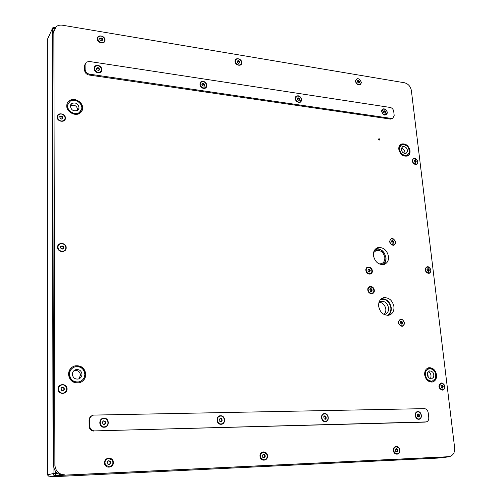 <?xml version="1.0" encoding="UTF-8"?>
<svg xmlns="http://www.w3.org/2000/svg" width="502" height="502" viewBox="0 0 502 502"><rect width="100%" height="100%" fill="white"/><g stroke="black" fill="none" stroke-linecap="round" stroke-linejoin="round"><path stroke-width="0.75" d="M373.419 255.499C374.969 262.038 378.527 265.012 384.093 264.428C387.299 263.217 388.78 260.582 388.548 256.528C386.96 249.965 383.371 247.015 377.78 247.674C374.661 248.898 373.212 251.508 373.419 255.499M384.036 264.083L383.509 264.573C385.404 262.96 386.239 260.676 385.994 257.727L384.601 253.497C382.217 249.82 379.248 248.27 375.697 248.848M378.627 306.138C380.064 312.564 383.515 315.582 388.968 315.2C392.52 314.014 394.177 311.19 393.951 306.741C392.47 300.284 388.987 297.291 383.503 297.755C380.052 298.954 378.426 301.752 378.627 306.138M381.507 298.703C386.716 298.703 389.966 301.727 391.265 307.77C391.522 311.121 390.518 313.637 388.247 315.331M367.834 289.943C368.161 294.699 374.925 295 374.279 290.256C373.959 285.531 367.213 285.186 367.834 289.943M365.876 270.371C366.196 275.065 372.93 275.441 372.289 270.754C371.976 266.085 365.261 265.665 365.876 270.371M398.337 322.591L398.644 323.809C401.644 327.442 403.639 327.103 404.637 322.786C402.02 317.954 399.925 317.892 398.337 322.591M389.558 241.587L390.292 243.595C393.279 246.262 395.093 245.748 395.727 242.058C393.185 237.377 391.127 237.22 389.558 241.587M412.236 161.017L413.61 163.665C416.221 165.265 417.658 164.612 417.921 161.719C415.687 157.452 413.78 157.139 412.211 160.765L412.236 161.017M438.986 386.565L439.426 388.071C442.375 391.259 444.232 390.744 444.992 386.521C442.777 381.991 440.762 381.79 438.955 385.919L438.986 386.565M393.399 450.47C393.769 455.578 400.571 455.264 399.874 450.194C399.504 445.123 392.727 445.387 393.399 450.47M259.973 456.186C260.149 461.696 268.024 461.332 267.478 455.866C267.309 450.401 259.459 450.708 259.973 456.186M104.535 462.85C104.435 468.824 113.665 468.391 113.326 462.474C113.427 456.544 104.234 456.902 104.535 462.85M58.063 389.037C57.874 394.873 67.318 394.779 67.055 388.981C67.243 383.189 57.843 383.221 58.063 389.037M57.14 117.041C56.964 121.93 65.636 122.977 65.398 118.064C65.574 113.207 56.939 112.115 57.14 117.041M97.3 38.767C97.2 43.297 105.307 44.609 105.018 40.034C105.125 35.529 97.049 34.18 97.3 38.767M235.049 61.426C235.162 65.687 242.215 66.829 241.763 62.53C241.657 58.295 234.629 57.121 235.049 61.426M355.429 81.23L357.016 84.066C359.614 85.509 361.051 84.888 361.321 82.196C358.943 77.848 356.978 77.521 355.429 81.23M425.138 269.806L425.997 271.946C428.84 274.274 430.496 273.684 430.98 270.164C428.727 265.753 426.769 265.508 425.112 269.43L425.138 269.806M57.586 247.21C57.404 252.544 66.44 253.071 66.189 247.737C66.371 242.447 57.372 241.864 57.586 247.21M398.795 149.27C400.201 154.465 403.075 156.718 407.404 156.04C409.368 155.112 410.247 153.342 410.04 150.725C408.615 145.517 405.729 143.277 401.387 144.005C399.46 144.927 398.601 146.684 398.795 149.27M407.837 155.833C409.218 154.741 409.814 153.135 409.613 151.002C408.182 145.8 405.302 143.559 400.96 144.281L400.508 144.507M424.667 374.862C425.715 379.713 428.244 382.11 432.247 382.053C435.328 381.206 436.765 378.809 436.552 374.862C435.485 369.993 432.937 367.608 428.915 367.715C425.891 368.575 424.472 370.953 424.667 374.862M432.304 382.041C435.046 380.974 436.307 378.621 436.075 374.981C435.002 370.112 432.46 367.734 428.438 367.841L428.338 367.859M68.504 374.291C69.452 380.623 73.072 383.459 79.354 382.788C83.432 381.451 85.578 378.621 85.798 374.304C84.794 367.903 81.104 365.105 74.742 365.914C70.813 367.282 68.736 370.081 68.504 374.291M81.28 382.035C84.054 380.284 85.478 377.755 85.553 374.448C84.543 368.054 80.86 365.255 74.503 366.065L72.351 367.012M66.741 105.859C66.49 111.871 75.168 116.684 79.893 113.201C81.707 111.933 82.623 110.176 82.648 107.924C82.868 101.893 74.108 97.087 69.389 100.695C67.657 101.95 66.772 103.669 66.741 105.859M81.613 111.494L82.422 108.288C82.642 102.264 73.894 97.463 69.176 101.065L67.45 102.866M221.357 421.435L221.602 420.983M104.391 424.19L104.723 423.77M104.146 421.052L103.481 420.933L104.165 421.046L103.707 420.789L102.609 421.812L102.496 422.59L103.048 424.14L104.447 424.617L105.558 423.588L105.671 422.809L105.119 421.266L104.165 421.046M220.648 418.499L220.221 418.361M446.416 456.814L63.566 475.181C57.498 474.842 54.153 471.56 53.526 465.335L52.672 34.174L53.99 30.245M449.02 456.519L449.252 456.5C453.08 455.665 454.881 452.785 454.643 447.847L411.358 90.429C410.51 86.344 408.22 83.79 404.499 82.767L62.581 25.238C60.033 24.849 57.881 25.345 56.124 26.713L52.672 34.174M53.526 465.335L54.887 464.977L53.858 31.62M54.887 464.977C55.521 471.24 58.885 474.541 64.984 474.879M375.716 248.829L376.425 248.716M70.776 104.504L71.253 104.347M78.607 108.984L78.651 109.304M446.008 456.851L63.566 475.181M59.675 116.702L60.303 118.428L61.652 119.106L61.959 118.591L62.806 118.528L62.769 116.778L60.949 115.918L60.648 116.433L59.794 116.495M235.865 59.713L235.206 61.407L235.84 63.403C237.182 65.078 238.651 65.567 240.257 64.877L240.847 64.369M239.749 62.474L239.598 61.338L238.544 60.673L237.195 60.999L237.32 62.154L238.306 63.095L238.801 63.352L239.749 62.474M239.134 62.223L237.797 61.049M240.885 60.66C239.542 58.985 238.067 58.496 236.455 59.192C235.187 60.165 235.043 61.508 236.003 63.221C237.346 64.896 238.814 65.385 240.42 64.695C241.7 63.723 241.857 62.38 240.885 60.66M239.103 62.857L239.51 61.796M58.721 245.014C57.655 246.4 57.592 247.894 58.546 249.494C59.951 251.251 61.671 251.766 63.704 251.025L64.94 250.071M63.553 247.95L63.447 246.545L62.141 245.848L60.416 246.407L60.441 247.862L61.639 248.917L62.217 249.199L63.553 247.95M63.29 248.521L63.29 247.153M63.139 247.335L61.407 246.049M65.172 245.534C63.754 243.765 62.022 243.257 59.976 244.022C57.906 245.327 57.466 247.109 58.652 249.368C60.058 251.125 61.777 251.634 63.81 250.9C65.913 249.594 66.364 247.812 65.172 245.534M61.075 246.457L60.215 246.758M62.097 249.23L62.436 248.823M426.662 267.033L425.181 269.555L425.872 271.682L429.31 273.006M429.266 270.371L429.059 269.204L428.112 268.633L427.058 269.091L427.478 270.873L428.432 271.438L429.266 270.371M428.645 270.885L428.055 269.348L428.746 269.059M430.12 268.344L427.02 266.895C425.282 267.779 424.974 269.348 426.104 271.588L429.185 273.044C430.936 272.159 431.249 270.591 430.12 268.344M428.67 269.091L427.491 269.085M428.049 271.136L428.752 270.842M356.332 79.303L355.56 81.644L356.15 83.081L356.978 83.991L359.846 84.543L360.298 84.229M359.576 82.171L359.394 81.098L358.453 80.483L357.311 80.791L357.449 81.895L358.346 82.774L358.767 83.018L359.576 82.171M358.497 82.981L358.936 82.617L358.804 81.594L357.757 80.866M360.492 80.445C359.363 78.983 358.127 78.494 356.784 78.983C355.529 79.856 355.385 81.167 356.345 82.912C357.468 84.374 358.704 84.863 360.047 84.38C361.308 83.508 361.459 82.196 360.492 80.445M357.324 81.23L357.826 80.809M413.353 158.739L412.286 160.922L412.945 162.843L413.566 163.577L416.666 164.079M416.246 161.782L416.051 160.69L415.129 160.107L414.068 160.471L414.2 161.606L415.461 162.711L416.246 161.782M415.631 162.259L415.399 161.098L414.476 160.508M417.093 159.969L413.761 158.519C412.337 159.379 412.136 160.778 413.165 162.711L416.484 164.16C417.915 163.301 418.116 161.901 417.093 159.969M97.928 37.524L98.172 40.888C99.835 42.852 101.636 43.316 103.575 42.287L104.316 41.421M102.665 39.94L102.552 38.729L101.373 38.014L99.76 38.359L99.867 39.57L100.958 40.58L101.555 40.838L102.665 39.94M102.27 39.564L100.494 38.478M104.083 38.033C102.421 36.062 100.613 35.598 98.662 36.646C97.47 37.713 97.35 39.062 98.292 40.681C99.948 42.645 101.749 43.116 103.694 42.086C104.905 41.013 105.031 39.664 104.083 38.033M100.381 38.685L99.942 39.005M102.094 40.323L102.364 39.388M57.849 115.642L58.063 119.256C59.713 121.214 61.57 121.679 63.647 120.656L64.607 119.608M62.524 118.579L62.555 117.499M62.518 117.568L60.635 116.464M60.51 116.671L59.763 116.991M64.419 115.956C62.763 113.985 60.893 113.527 58.803 114.575C57.353 115.767 57.14 117.267 58.169 119.074C59.813 121.032 61.677 121.503 63.754 120.474C65.229 119.281 65.448 117.775 64.419 115.956M60.441 385.473C58.288 387.048 57.83 389.025 59.073 391.397C60.177 392.871 61.639 393.436 63.44 393.085L64.507 392.658M64.3 389.426L64.193 387.902L62.825 387.237L62.38 387.067L61.125 387.927L61.432 390.261L62.8 390.926L64.3 389.426M63.967 390.073L63.848 388.102L62.129 387.255M65.988 386.672C64.865 385.178 63.39 384.62 61.564 384.99C58.627 386.289 57.83 388.404 59.186 391.334C60.296 392.809 61.752 393.373 63.553 393.022C66.534 391.742 67.343 389.621 65.988 386.672M61.602 387.952L60.874 388.115M62.706 390.939L63.283 390.198M108.093 458.539C105 459.838 104.146 462.053 105.533 465.191L109.587 466.829M110.647 463.032L110.515 461.476L109.172 460.842L108.796 460.673L107.579 461.602L107.792 464.005L109.141 464.632L110.647 463.032M110.17 463.685L109.863 461.401M109.505 461.482L108.57 460.786M112.26 460.152L108.532 458.458C105.225 459.612 104.265 461.846 105.671 465.166L109.348 466.866C112.693 465.724 113.665 463.484 112.26 460.152M107.654 463.999L108.024 463.917M108.959 464.614L109.913 463.697M263.054 452.176C260.249 453.218 259.521 455.276 260.864 458.357L264.24 459.914M265.225 456.374L265.05 454.937L263.55 454.197L262.546 455.044L262.822 457.266L264.002 457.849L265.225 456.374M264.61 456.983L264.303 454.9M263.28 454.448L263.926 454.479M266.48 453.726L263.293 452.139C260.456 453.155 259.716 455.22 261.059 458.326L264.221 459.914C267.077 458.91 267.83 456.845 266.48 453.726M264.021 454.919L263.337 454.58M263.688 457.698L264.29 457.077M395.971 446.749L395.921 446.755C393.48 447.665 392.909 449.572 394.202 452.484L397.145 453.946M397.967 450.658L397.753 449.328L396.429 448.631L395.595 449.416L395.915 451.474L396.963 452.026L397.967 450.658M397.233 451.248L396.919 449.309M398.939 448.204L396.16 446.724C393.719 447.633 393.141 449.541 394.44 452.459L397.201 453.94C399.661 453.036 400.238 451.122 398.939 448.204M396.655 449.309L396.147 449.19M396.53 451.562L396.975 451.317M441.057 383.233L439.024 386.013L439.457 387.983L442.777 389.891C444.891 389.006 445.33 387.255 444.101 384.632L441.302 383.183C439.2 384.068 438.761 385.818 439.99 388.435L442.777 389.891M443.235 386.885L443.015 385.636L442.036 385.09L440.994 385.649L441.365 387.569L442.344 388.115L443.235 386.885M442.538 387.45L442.099 385.661M442.469 385.561L441.459 385.567M441.904 387.663L442.256 387.563M103.977 418.179C98.354 418.066 98.499 427.616 104.134 427.252C109.75 427.321 109.568 417.84 103.977 418.179M417.896 411.609C413.855 411.502 414.74 419.553 418.75 419.27C422.784 419.346 421.881 411.339 417.896 411.609M324.568 413.56C320.088 413.453 320.784 421.95 325.246 421.642C329.726 421.718 329.005 413.272 324.568 413.56M220.579 415.738C215.571 415.625 216.023 424.617 221.024 424.29C226.025 424.359 225.542 415.424 220.579 415.738M424.359 408.641L93.535 415.098C91.088 415.788 89.783 417.438 89.626 420.061L89.701 426.035C90.04 429.053 91.665 430.672 94.596 430.898L426.142 421.918C427.999 421.467 428.877 420.055 428.771 417.689L428.2 412.713C427.71 410.209 426.43 408.848 424.359 408.641M89.626 420.061L89.067 420.281L89.143 426.248L89.701 426.035M89.067 420.281C89.168 417.94 90.278 416.34 92.393 415.487M425.294 422.063L425.865 421.937M94.596 430.898L424.799 422.126M94.025 431.099C91.1 430.879 89.475 429.26 89.143 426.248M97.94 65.461C92.895 64.513 93.014 72.144 98.059 72.721C103.105 73.631 102.954 66.044 97.94 65.461M384.168 108.827C382.424 108.758 381.57 109.674 381.62 111.588L383.145 114.337L384.877 115.159C388.36 113.603 388.128 111.494 384.168 108.827M298.094 95.788C295.465 95.913 294.655 97.388 295.665 100.205L298.646 102.402C302.756 103.161 302.166 96.246 298.094 95.788M203.159 81.406C198.623 80.546 198.987 87.819 203.523 88.327C208.06 89.155 207.671 81.92 203.159 81.406M390.198 107.447L89.331 61.47L86.382 62.104L85.076 64.771L85.133 69.54C85.428 71.999 86.89 73.537 89.513 74.164L391.441 118.441L392.828 118.277L394.183 115.466L393.712 111.344C393.286 109.241 392.112 107.943 390.198 107.447M85.076 64.771L84.581 65.649L84.643 70.412L85.133 69.54M84.581 65.649L85.277 63.559M392.627 118.422L390.525 119.106L391.441 118.441M89.513 74.164L89.011 75.018L390.525 119.106M89.011 75.018C86.394 74.396 84.932 72.859 84.643 70.412M382.606 109.492L381.702 111.714L383.101 114.261L386.308 114.594M383.71 110.917L383.321 111.77L383.917 112.774L385.316 113.239L385.699 112.379L385.216 111.243L384.802 110.829L383.71 110.917M385.197 112.655L384.218 111.275M381.909 111.563C382.606 114.048 383.999 115.096 386.082 114.713L387.218 112.354C386.515 109.869 385.122 108.821 383.039 109.216L381.909 111.563M384.601 110.986L383.716 111.413M417.488 411.985L417.476 411.991C414.062 412.675 415.587 419.553 419.013 418.913L419.283 418.863C422.697 418.153 421.128 411.282 417.714 411.941L417.225 412.042C413.817 412.719 415.349 419.597 418.768 418.957L418.994 418.913M418.994 414.219L417.946 413.811L417.237 414.671L417.727 416.635L418.775 417.043L419.484 416.183L418.994 414.219M418.285 416.591L419.27 416.183M418.179 414.401L417.739 414.388M418.894 416.252L418.473 414.388M323.947 413.993L323.853 414.018C320.025 414.746 321.531 422.05 325.365 421.303L325.629 421.253M325.685 416.315L324.537 415.882L323.74 416.792L324.198 418.869L325.346 419.296L326.168 418.386L325.71 416.309M324.957 418.982L325.296 418.517M324.066 413.968C320.232 414.696 321.744 422.006 325.578 421.26L325.842 421.209C329.682 420.45 328.126 413.146 324.298 413.924L324.066 413.968M324.938 416.503L324.311 416.334M325.685 418.436L325.24 416.478M219.757 416.233C215.452 417.08 216.983 424.811 221.288 423.92L221.646 423.845M221.702 418.649L220.46 418.191L219.506 419.157L219.951 421.354L221.219 421.805L222.173 420.839L221.702 418.649M220.943 421.724L221.652 420.977M219.989 416.171C215.634 416.955 217.128 424.767 221.47 423.876L221.696 423.832C226.063 423.004 224.501 415.198 220.165 416.133L219.989 416.171M221.049 418.85L220.196 418.417M221.84 420.852L221.332 418.8M102.634 418.837C98.097 420.249 99.98 427.911 104.617 426.844L105.282 426.662M104.29 424.61L104.968 423.732M103.28 418.637C98.285 419.496 99.791 427.911 104.749 426.794L104.887 426.769C109.907 425.865 108.313 417.451 103.356 418.624L103.28 418.637M104.541 421.492L103.763 421.197M105.395 423.588L104.767 421.41L104.372 421.554M296.117 96.648L295.301 98.781L295.985 100.613C297.19 102.107 298.514 102.577 299.958 102.031L300.491 101.642M297.498 97.959L297.033 98.85L297.655 99.898L299.205 100.387L299.663 99.496L299.148 98.317L298.69 97.884L297.498 97.959M298.74 100.18L299.305 99.653M299.223 99.729L298.144 98.379L298.69 97.884M295.483 98.618C296.23 101.322 297.78 102.402 300.14 101.868L301.325 99.49C300.572 96.786 299.023 95.706 296.657 96.252L295.483 98.618M298.552 98.003L297.523 98.423M200.656 82.585L199.991 84.518C200.8 87.486 202.557 88.597 205.249 87.844L205.914 87.266M202.4 83.671L201.854 84.593L202.507 85.698L204.232 86.212L204.772 85.284L204.226 84.054L203.718 83.614L202.4 83.671M203.831 86.137L204.314 85.528M204.383 85.428L203.254 84.154L202.463 84.047M200.141 84.336C200.957 87.31 202.714 88.421 205.406 87.668L206.598 85.302C205.776 82.328 204.019 81.224 201.321 81.989L200.141 84.336M201.98 84.65L202.306 84.273M94.746 67.149L94.313 68.699C95.242 72.012 97.256 73.129 100.356 72.062L101.153 71.171M96.986 67.826L96.34 68.793L97.018 69.954L98.957 70.487L99.597 69.527L99.007 68.247L98.423 67.795L96.986 67.826M98.656 70.525L99.007 69.91M99.233 69.615L98.072 68.385L97.043 68.146M94.432 68.504C95.355 71.817 97.369 72.934 100.475 71.868L101.611 69.577C100.67 66.264 98.649 65.147 95.549 66.239L94.432 68.504M73.951 370.677L74.434 370.514C77.942 370.087 79.969 371.637 80.521 375.163L78.827 378.878M81.983 374.304C81.857 376.688 80.671 378.257 78.425 379.004C74.924 379.393 72.909 377.824 72.376 374.297C72.501 371.944 73.662 370.388 75.865 369.629C79.391 369.196 81.431 370.752 81.983 374.304M69.471 374.297C69.678 370.545 71.529 368.06 75.03 366.843C80.684 366.127 83.953 368.619 84.844 374.304C84.65 378.138 82.742 380.648 79.128 381.84C73.537 382.442 70.318 379.926 69.471 374.297M80.841 381.169L78.883 381.978C73.298 382.58 70.085 380.064 69.238 374.442C69.314 371.574 70.537 369.365 72.897 367.815M79.065 108.231L77.615 110.384C73.292 111.613 70.876 110.007 70.368 105.558L71.78 103.437C76.109 102.176 78.538 103.77 79.065 108.231M67.745 104.755L69.991 101.379C74.622 97.821 83.106 103.406 81.663 109.028L79.322 112.492C74.691 115.956 66.27 110.352 67.745 104.755M80.841 110.998L79.103 112.856C74.465 116.313 66.057 110.722 67.532 105.125L68.253 103.324M70.33 105.765L70.487 105.652C74.71 104.378 77.132 105.922 77.76 110.289M401.424 148.178C403.991 148.956 405.152 150.7 404.894 153.399L404.863 153.499M407.461 151.748L406.093 153.348C402.949 153.493 401.38 151.792 401.405 148.247L402.755 146.666C405.898 146.502 407.473 148.197 407.461 151.748M399.579 147.186L401.732 144.664C406.771 144.407 409.287 147.117 409.274 152.803L407.078 155.363C402.039 155.582 399.542 152.859 399.579 147.186M407.436 155.193L406.645 155.639C401.613 155.858 399.115 153.135 399.153 147.469L400.929 145.128M428.2 371.725C430.716 373.068 431.538 375.157 430.672 377.975L430.151 378.728M433.552 377.272L431.538 378.853C428.168 378.351 426.888 376.218 427.704 372.446L429.693 370.884C433.069 371.361 434.356 373.488 433.552 377.272M425.947 370.991L429.11 368.506C434.519 369.259 436.583 372.66 435.303 378.721L432.071 381.25C426.675 380.441 424.629 377.021 425.947 370.991M432.096 381.244L431.588 381.363C426.192 380.554 424.152 377.14 425.47 371.116L428.57 368.644M55.32 27.503L54.254 27.321L53.996 28.25M56.569 472.577L55.829 473.38L55.182 475.664L55.076 473.499L56.393 472.401M451.229 455.904L450.783 456.117M437.48 458.113L49.453 476.9L55.182 475.664L450.181 456.713L437.518 458.106L49.46 476.9L47.401 474.842M55.182 475.664L53.689 475.099L53.068 473.593L55.076 473.499M54.241 27.321L54.655 28.463L52.252 28.89L53.068 473.593L55.653 473.204L55.647 471.56M53.99 27.547L52.716 27.874L52.271 28.777M55.628 473.21L55.176 473.599M57.429 473.304L55.377 473.48M47.326 39.997L47.784 38.66M52.252 28.89L47.313 39.627M378.834 138.772L378.514 139.788L379.412 140.02M378.841 139.562L379.606 139.882L379.738 138.998L378.972 138.671L378.841 139.562M387.274 315.369C389.903 313.894 391.096 311.359 390.851 307.776C389.458 301.664 386.157 298.828 380.955 299.274L380.773 299.324M374.919 249.663C378.596 248.252 381.802 249.557 384.532 253.579L385.843 257.557C386.069 260.977 384.908 263.349 382.355 264.679M373.557 252.669L376.255 250.46C380.698 249.94 383.547 252.28 384.796 257.488C384.978 260.701 383.798 262.791 381.263 263.757L379.117 263.908M402.623 322.566L401.832 321.387L400.784 321.255L400.301 322.246L401.06 324.022L402.115 324.154L402.623 322.566M402.008 323.344L401.343 321.663M402.742 320.025L400.483 319.448C398.149 320.866 398.036 322.842 400.15 325.39L402.391 325.967C404.737 324.562 404.857 322.579 402.742 320.025M401.016 321.719L400.652 321.832M401.562 323.815L402.397 323.219M393.763 241.769L392.959 240.627L391.93 240.452L391.46 241.368L392.25 243.075L393.279 243.244L393.763 241.769M393.223 242.535L392.413 240.947M393.882 239.372L391.397 238.795C389.364 240.169 389.339 242.014 391.322 244.33L393.794 244.913C395.84 243.539 395.871 241.694 393.882 239.372M392.627 240.809L391.817 241.111M392.733 242.912L393.455 242.447M370.25 270.478L369.434 269.304L368.368 269.147L367.866 270.107L368.663 271.858L369.729 272.015L370.25 270.478M369.717 271.256L368.92 269.605M370.401 267.993L367.891 267.415C365.694 268.84 365.625 270.766 367.69 273.176L370.181 273.759C372.39 272.335 372.459 270.415 370.401 267.993M368.669 269.687L368.242 269.769M369.202 271.701L369.943 271.174M372.227 289.999L371.411 288.819L370.344 288.669L369.836 289.648L370.627 291.417L371.7 291.568L372.227 289.999M371.675 290.783L370.915 289.108M372.377 287.483L369.924 286.899C367.652 288.336 367.564 290.294 369.66 292.766L372.089 293.344C374.379 291.913 374.473 289.961 372.377 287.483M370.639 289.183L370.212 289.271M371.173 291.248L371.938 290.689M383.936 314.428C385.373 313.129 385.994 311.347 385.806 309.081C384.965 304.839 382.693 302.562 379.01 302.248M384.011 314.465L384.839 314.34C387.488 313.449 388.73 311.34 388.567 308.015C387.469 303.195 384.865 300.955 380.761 301.294L379.035 302.173M239.259 62.838L239.661 62.38M238.714 61.715L239.203 61.169M237.132 61.376L237.471 60.999M238.105 61.332L238.594 60.786M63.126 248.233L63.453 247.85M62.624 246.771L62.957 246.382M60.397 246.777L60.723 246.394M61.871 246.369L62.198 245.98M62.154 249.224L62.417 248.91M428.495 270.572L429.185 270.283M427.578 268.99L428.162 268.746M428.375 269.9L429.066 269.605M428.168 271.356L428.589 271.174M358.905 82.573L359.501 82.083M358.459 81.437L359.049 80.941M357.217 81.06L357.531 80.803M357.913 81.079L358.503 80.584M358.804 81.958L359.394 81.462M415.518 162.102L416.171 161.7M415.06 160.954L415.706 160.552M414.526 160.615L415.179 160.213M415.405 161.468L416.058 161.067M415.261 162.692L415.587 162.485M102.276 40.367L102.577 39.84M101.762 39.162L102.113 38.547M99.81 38.867L100.111 38.34M101.078 38.748L101.429 38.127M62.455 118.516L62.775 117.976M61.978 117.142L62.292 116.602M59.838 117.01L60.152 116.47M61.25 116.728L61.57 116.182M63.848 389.514L64.2 389.32M63.327 387.958L63.672 387.757M60.999 388.134L61.344 387.933M62.537 387.575L62.882 387.375M63.785 388.636L64.13 388.435M62.769 390.757L63.114 390.556M110.133 463.02L110.547 462.926M107.372 461.689L107.735 461.608M108.821 461.074L109.235 460.987M110.057 462.116L110.471 462.028M109.091 464.319L109.505 464.231M264.548 456.368L265.131 456.28M264.441 455.54L265.031 455.446M263.713 457.567L264.303 457.479M397.17 450.664L397.879 450.57M396.185 448.976L396.762 448.901M397.044 449.892L397.76 449.798M396.624 451.756L397.207 451.681M442.419 386.96L443.153 386.797M441.553 385.329L442.093 385.203M442.293 386.239L443.028 386.076M442.036 387.921L442.544 387.808M384.595 111.708L385.216 111.243M384.94 112.285L385.561 111.827M385.028 113.17L385.398 112.894M383.766 111.099L384.162 110.804M418.436 416.779L419.001 416.679M417.752 414.131L418.298 414.031M418.605 414.922L419.327 414.784M418.8 415.65L419.521 415.518M324.982 419.038L325.603 418.906M324.305 416.252L324.919 416.114M325.396 417.049L326.036 416.911M325.585 417.821L326.225 417.683M220.974 421.536L221.514 421.398M220.315 418.586L220.855 418.442M221.533 419.427L222.072 419.283M221.721 420.243L222.254 420.099M104.378 424.328L104.78 424.184M105.094 422.088L105.502 421.937M105.269 422.954L105.671 422.809M298.602 98.812L299.148 98.317M298.96 99.421L299.512 98.925M298.928 100.362L299.292 100.036M297.56 98.241L298 97.846M203.768 84.593L204.226 84.054M204.138 85.233L204.603 84.694M204 86.231L204.32 85.855M202.507 84.098L202.965 83.558M203.197 84.198L203.661 83.658M98.656 68.837L99.007 68.247M99.051 69.508L99.402 68.918M98.8 70.544L99.045 70.136M96.378 68.943L96.635 68.504M97.269 68.303L97.62 67.714M98.034 68.416L98.386 67.826M47.326 39.658L47.401 474.879L53.068 473.593M428.231 377.228L427.685 372.497M402.146 151.73L401.738 148.228M54.724 28.338L54.498 28.765M428.093 377.033L427.591 372.691M402.02 151.541L401.631 148.209M401.845 322.755L402.529 322.51M400.596 321.575L401.092 321.399M401.512 322.102L402.196 321.864M401.738 323.928L402.278 323.74M393.003 242.046L393.662 241.713M391.798 240.834L392.263 240.596M392.683 241.418L393.342 241.085M392.947 243.093L393.411 242.868M369.503 270.729L370.15 270.427M368.211 269.524L368.7 269.292M369.177 270.082L369.823 269.781M369.384 271.852L369.88 271.62M371.474 290.231L372.126 289.949M370.169 289.033L370.671 288.819M371.147 289.579L371.794 289.296M371.342 291.386L371.856 291.16M69.176 101.065L69.389 100.695M428.438 367.841L428.915 367.715M400.96 144.281L401.387 144.005M449.252 456.5L446.24 456.833M382.06 298.345L383.503 297.755M376.13 248.503L377.78 247.674M237.352 61.545L237.841 60.993M238.613 63.377L238.939 63.014M60.817 246.764L61.144 246.375M426.895 269.336L427.415 269.116M427.968 269.386L428.658 269.091M413.974 160.822L414.495 160.496M415.129 162.566L415.687 162.228M100.243 38.93L100.595 38.315M60.334 116.979L60.648 116.433M63.403 387.933L63.748 387.732M61.3 388.14L61.646 387.939M63.227 387.996L63.572 387.795M107.535 461.714L107.943 461.627M109.411 461.501L109.825 461.407M262.653 457.234L263.073 457.171M262.345 455.151L262.841 455.069M263.857 454.975L264.447 454.875M264.121 457.065L264.679 456.977M395.752 451.442L396.153 451.386M395.438 449.497L395.846 449.441M396.511 449.365L397.22 449.271M396.837 451.304L397.528 451.21M440.825 385.781L441.271 385.674M441.816 385.724L442.551 385.561M442.093 387.55L442.789 387.393M426.142 421.918L425.068 422.1M392.828 118.277L391.911 118.936M384.896 112.881L385.429 112.486M384.005 111.431L384.626 110.973M417.551 416.591L417.984 416.516M417.131 414.734L417.451 414.671M418.015 414.476L418.737 414.338M323.577 416.88L323.959 416.792M324.763 416.578L325.403 416.44M219.801 421.341L220.202 421.234M221.376 420.977L221.828 420.858M219.299 419.283L219.769 419.157M220.861 418.925L221.395 418.781M102.533 421.956L102.929 421.805M297.04 98.881L297.397 98.549M297.981 98.517L298.533 98.022M203.115 84.261L203.58 83.721M203.254 84.154L203.718 83.614M96.541 69.019L96.892 68.429M97.99 68.46L98.342 67.87M98.072 68.385L98.423 67.795M75.865 369.629L74.434 370.514M79.322 112.492L79.103 112.856M71.78 103.437L70.487 105.652M407.078 155.363L406.645 155.639M402.755 146.666L402.058 147.117M432.071 381.25L431.588 381.363M429.693 370.884L429.323 370.978M437.568 458.106L450.231 456.713M379.274 140.114L379.606 139.882M376.255 250.46L374.956 251.107M400.866 323.991L401.318 323.828M400.834 321.845L401.512 321.6M401.82 323.413L402.441 323.194M392.056 241.129L392.715 240.797M392.94 242.673L393.518 242.384M368.524 271.858L368.851 271.707M368.512 269.8L369.158 269.499M369.441 271.381L370.005 271.118M370.47 291.411L370.84 291.254M370.47 289.303L371.122 289.02M371.424 290.89L371.995 290.645M380.761 301.294L379.688 301.727"/></g></svg>
